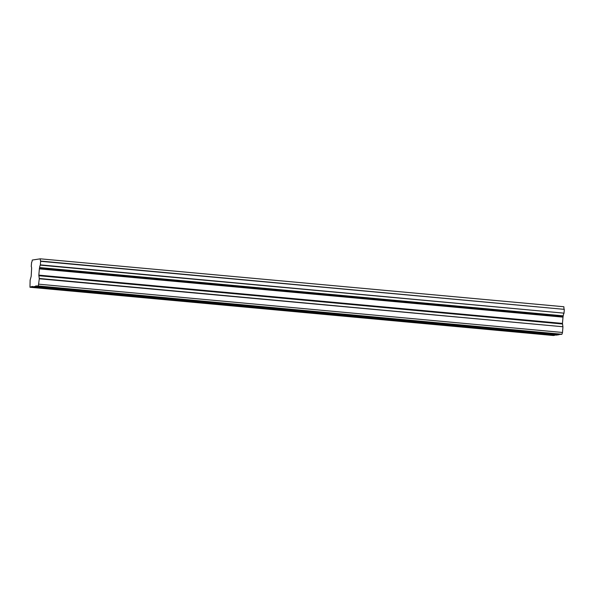 <?xml version="1.0" encoding="UTF-8"?>
<svg xmlns="http://www.w3.org/2000/svg" width="594" height="594" viewBox="0 0 594 594"><rect width="100%" height="100%" fill="white"/><g stroke="black" fill="none" stroke-linecap="round" stroke-linejoin="round"><path stroke-width="0.89" d="M563.194 316.075L563.06 316.52L39.434 268.25L38.833 275.126L39.301 278.772L38.335 285.974L35.714 285.952L35.581 286.397L32.722 286.835L32.655 286.419L29.975 287.258L30.123 280.182L31.185 276.299L31.593 268.792A2.829 0.653 -84.7 0 0 31.252 266.535L31.571 262.466A2.829 0.653 -84.7 0 0 32.276 260.053L40.303 258.821A2.829 0.653 -84.7 0 0 40.644 261.07L40.325 265.139A2.829 0.653 -84.7 0 0 39.62 267.56L563.238 315.83L39.62 267.56M35.581 286.397L77.472 290.258L70.01 290.006L74.614 290.696L32.722 286.835M563.06 316.52L562.459 323.403L562.919 326.745L39.301 278.475M514.456 331.244L509.852 330.554L517.315 330.806L559.206 334.674L556.348 335.113L514.456 331.244L521.918 331.504L517.315 330.806L77.472 290.258L82.076 290.956L74.614 290.696L162.585 298.812L157.974 298.114L165.436 298.374L170.047 299.064L162.585 298.812L250.549 306.92L245.946 306.222L253.408 306.482L258.019 307.172L250.549 306.92L338.521 315.028L333.91 314.337L341.379 314.59L345.983 315.28L338.521 315.028L426.492 323.136L421.881 322.445L429.343 322.698L433.954 323.396L426.492 323.136L514.456 331.244M39.434 268.25L39.568 267.805M40.303 258.821L563.862 306.742M563.929 307.091A2.829 0.653 -84.7 0 0 564.27 309.348L40.644 261.07M40.674 261.315L564.27 309.348M564.3 309.593L564.018 313.157L40.399 264.879M40.325 265.139L564.018 313.157M563.951 313.417A2.829 0.653 -84.7 0 0 563.238 315.83M39.301 278.772L562.919 326.745M562.926 327.049L562.503 332.462L561.954 334.251L560.833 334.422L37.214 286.152M559.325 334.281L559.206 334.674M554.833 334.971L553.593 335.528L29.975 287.258M31.096 287.088L554.714 335.358M32.715 286.776L31.23 286.642M37.199 286.093L35.714 285.952M38.335 285.974L561.954 334.251M38.877 284.192L562.503 332.462M39.33 268.867L562.949 317.137M38.848 275.727L562.466 323.997M562.459 323.403L38.833 275.126"/></g></svg>
